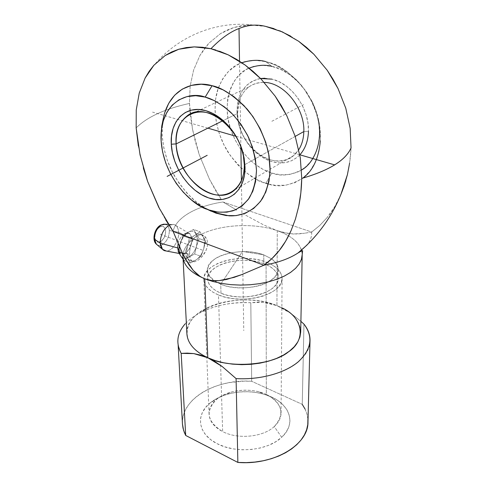 <?xml version="1.0" encoding="UTF-8"?>
<svg xmlns="http://www.w3.org/2000/svg" width="487" height="487" viewBox="0 0 487 487"><rect width="100%" height="100%" fill="white"/><g stroke="black" fill="none" stroke-linecap="round" stroke-linejoin="round"><path stroke-width="0.37" stroke-dasharray="2.44 1.83" d="M273.974 28.642L279.781 30.784M290.605 36.117L298.683 41.292M219.54 51.238L216.082 50.094M304.521 167.942L310.615 161.757L315.284 153.886L318.321 144.615L319.551 134.284L318.894 123.308L316.349 112.162L312.003 101.308L306.031 91.227L298.695 82.364L290.313 75.089L281.261 69.708L271.923 66.427L265.683 61.569L271.923 66.427L262.706 65.337L253.977 66.451M255.967 179.088L246.629 172.952L237.991 165.05L230.412 155.694L224.136 145.199L219.375 133.913L216.295 122.207L215.017 110.47L215.625 99.111L218.133 88.537L222.492 79.144L228.592 71.321L236.25 65.398L241.881 62.738C231.867 66.007 224.038 74.353 218.395 87.788C210.914 107.676 216.965 136.342 229.359 154.148C242.684 171.272 254.871 181 265.914 183.337L271.776 173.062C260.478 169.835 241.211 157.514 231.057 130.486C220.714 102.8 232.603 73.622 249.143 68.119L246.075 69.665L239.294 74.803L233.863 81.633L229.949 89.845L227.666 99.117L227.064 109.094L228.123 119.412L230.789 129.712L234.959 139.647L240.475 148.882L247.153 157.1L254.768 164.028L263.065 169.421L271.776 173.062L280.597 174.803L289.205 174.541L297.289 172.24L301.587 169.993C290.112 175.509 280.177 176.531 271.776 173.062L265.914 183.337L268.404 184.056C278.448 187.726 289.905 185.754 302.768 178.145L294.909 182.662L285.711 185.188L275.922 185.395L268.404 184.056M207.547 209.447C196.675 204.449 185.687 193.339 174.571 176.111C164.35 158.659 159.219 134.327 163.815 115.991L162.439 123.984L162.183 135.843L163.845 148.121L167.327 160.412L172.501 172.301L179.173 183.398L187.13 193.345L196.115 201.813L205.837 208.497L215.978 213.154L211.248 211.261M166.207 224.531C168.064 225.524 169.105 227.52 169.33 230.521C169.239 236.645 166.986 241.321 162.573 244.553L160.71 241.327L162.573 244.553C160.576 245.704 158.786 245.813 157.204 244.876C158.786 245.813 160.576 245.704 162.573 244.553C166.986 241.321 169.239 236.645 169.33 230.521L178.632 232.293L191.981 239.166C191.829 245.198 189.613 249.837 185.346 253.07C187.099 253.611 188.317 254.938 188.999 257.051C188.317 254.938 187.099 253.611 185.346 253.07C189.613 249.837 191.829 245.198 191.981 239.166L190.466 234.448C188.901 232.646 186.874 232.439 184.403 233.821L187.087 233.797L187.836 232.451C191.312 230.552 194.033 231.033 195.999 233.9L197.46 239.294L196.517 246.124C194.903 251.109 192.395 254.756 188.999 257.051C185.571 259.054 182.826 258.664 180.768 255.9C178.912 252.814 178.699 248.693 180.129 243.524C181.791 238.399 184.366 234.704 187.836 232.451L187.087 233.797L184.403 233.821C186.509 232.622 188.323 232.616 189.845 233.809L191.981 239.166L178.632 232.293C178.437 229.207 177.505 226.942 175.837 225.493C173.932 224.002 171.674 223.935 169.05 225.298L173.713 224.446C176.659 225.286 178.297 227.904 178.632 232.293L169.33 230.521C169.038 226.991 167.698 224.891 165.306 224.215L163.559 224.178M159.803 226.991L160.381 225.304L159.803 226.991L157.739 228.75L156.059 231.349L155.018 234.387L154.781 237.388L155.383 239.89L156.723 241.515L158.598 242.015L160.71 241.327C153.746 245.844 152.717 230.747 159.803 226.991C166.791 222.669 167.656 237.577 160.71 241.327L162.749 239.561L164.405 236.986L165.434 233.991L165.677 231.027L165.105 228.525L163.79 226.881L161.928 226.339L159.803 226.991M182.978 256.771L183.051 254.372C183.782 248.772 187.215 243.683 193.351 239.099L191.519 242.532L190.259 246.483L189.583 250.58L189.711 256.746L190.922 260.192L191.878 261.227L194.471 261.817L197.795 260.46L201.405 257.404L204.674 253.112L206.938 248.133L207.517 245.576L207.657 243.086L207.036 239.744L205.514 237.066L203.292 235.306L200.644 234.643C220.696 224.288 254.427 222.602 277.28 230.698L276.933 305.617C242.002 290.489 184.488 307.224 186.892 333.826M179.374 246.264L182.948 235.824L187.836 232.451L193.564 229.45L199.938 231.782L195.129 235.148C191.665 237.419 189.09 241.138 187.416 246.294L186.472 253.295L189.473 254.451L190.259 246.483L191.519 242.532L194.946 237.163L198.678 234.892L200.644 234.643L204.479 236.061L207.036 239.744L207.657 243.086L204.674 241.978L203.237 236.566L201.332 234.631C199.524 233.608 197.454 233.778 195.129 235.148L189.346 238.216L187.416 246.294L184.579 254.013L187.976 258.658L186.472 253.295L184.579 254.013L190.496 262.992L196.194 259.833L200.93 256.369L203.712 248.839L205.599 240.955L199.938 231.782L193.564 229.45L195.963 233.845C193.996 231.027 191.288 230.564 187.836 232.451C184.366 234.704 181.791 238.399 180.129 243.524L182.948 235.824L187.836 232.451L193.564 229.45L199.286 238.612L196.541 246.032L197.46 239.294L199.286 238.612L197.46 239.294L195.999 233.9L199.286 238.612L205.599 240.955L199.286 238.612L196.517 246.124L194.642 253.958L188.999 257.051C192.371 254.774 194.873 251.158 196.492 246.209L194.642 253.958L200.93 256.369L194.642 253.958L188.999 257.051L184.183 260.527L183.1 259.133M274.248 426.563C263.144 437.113 237.869 439.639 222.656 431.598C206.823 421.608 204.936 410.766 216.983 399.072L210.402 402.731C195.317 414.327 197.472 433.917 217.117 443.681C236.146 453.921 267.887 450.688 281.675 437.289L274.248 426.563C278.71 422.454 280.981 417.962 281.066 413.073C280.737 405.227 275.819 399.011 266.322 394.44L266.066 262.049C276.354 266.042 281.687 271.49 282.07 278.4C283.671 294.392 242.465 305.605 218.48 294.964L222.656 431.598C237.869 439.639 263.144 437.113 274.248 426.563L281.675 437.289C296.248 424.232 290.441 405.294 271.466 396.972L262.828 393.892C250.732 390.799 238.679 390.988 226.68 394.464C220.337 396.4 214.913 399.157 210.402 402.731L216.983 399.072C211.62 403.492 208.978 408.532 209.063 414.206C209.526 421.249 214.055 427.05 222.656 431.598L218.48 294.964L212.862 292.157L208.479 288.828L205.49 285.12L203.986 281.188L203.992 277.188L205.484 273.28L208.375 269.597L212.527 266.279L217.774 263.437L223.917 261.166L230.722 259.534L237.954 258.597L245.357 258.384L252.68 258.901L259.662 260.137L266.066 262.049L271.649 264.575L276.208 267.637L279.556 271.131L281.541 274.936L282.07 278.911L281.09 282.91L278.607 286.77L274.686 290.337L269.469 293.46L263.157 295.999L255.992 297.843L248.273 298.908L240.335 299.146L232.5 298.543L225.116 297.125L218.48 294.964C209.173 290.946 204.284 285.839 203.816 279.629C202.294 263.041 242.027 252.369 266.066 262.049L266.322 394.44C251.432 387.335 228.531 389.436 216.983 399.072L222.955 395.243L230.089 392.4C239.805 389.606 249.563 389.448 259.364 391.944L266.322 394.44C282.521 403.364 285.163 414.078 274.248 426.563M260.606 78.547C245.271 82.078 237.388 93.157 236.962 111.785L237.534 113.447L239.239 101.01C243.518 88.701 251.852 82.504 264.246 82.425C258.439 82.218 253.319 83.721 248.894 86.936C241.29 92.926 237.498 101.759 237.534 113.447L222.717 120.794L237.534 113.447C236.883 145.004 273.962 173.634 293.728 155.487L298.787 149.643C289.534 164.807 268.215 164.375 253.721 149.972C248.072 144.481 243.78 137.918 240.852 130.285L238.447 121.884L237.534 113.447L236.962 111.785C237.102 117.854 238.307 123.893 240.56 129.901C243.683 138.119 248.291 145.169 254.384 151.043C259.735 156.132 265.537 159.651 271.795 161.599C282.844 164.661 292.188 162.408 299.815 154.842M308.484 131.265L303.821 131.569L308.484 131.265C309.428 108.832 291.524 83.368 271.904 79.131L279.069 81.706L286.003 85.87L292.413 91.471L298.026 98.264L302.604 105.983L305.952 114.293L307.936 122.84L308.484 131.265L307.589 139.227L305.312 146.404L301.77 152.522M178.132 243.342C179.344 238.947 181.438 235.775 184.403 233.821C181.438 235.775 179.344 238.947 178.132 243.342M295.213 136.39L244.334 164.904L295.213 136.39M263.784 254.878L271.643 258.883C275.959 261.976 278.15 265.482 278.217 269.396C279.684 283.665 242.41 293.673 220.727 284.213L220.988 293.229C242.581 302.768 279.593 292.687 278.156 278.278C277.815 272.093 273.03 267.205 263.808 263.607L263.784 254.878L242.514 251.444L220.727 284.213C234.217 289.662 255.371 288.84 267.631 282.417C280.001 274.765 281.334 266.919 271.643 258.883L263.784 254.878C249.003 249.435 226.802 251.134 215.23 258.676C203.523 267.899 205.35 276.409 220.727 284.213L242.514 251.444L263.784 254.878L263.808 263.607C242.173 254.853 206.354 264.496 207.73 279.38C208.138 284.998 212.557 289.613 220.988 293.229L220.727 284.213L214.128 280.743C209.818 277.675 207.578 274.26 207.395 270.51C205.989 255.766 242.063 246.203 263.784 254.878M164.442 250.665C170.474 253.465 179.441 241.729 178.632 232.293C179.301 240.651 172.264 251.377 166.268 251.012M177.658 247.901L178.382 251.195L180.044 253.343C181.578 254.36 183.343 254.269 185.346 253.07L180.847 253.782L178.309 251.036M263.808 263.607L258.037 261.878L251.736 260.758L245.125 260.289L238.435 260.484L231.909 261.33L225.767 262.81L220.234 264.861L215.51 267.436L211.778 270.431L209.197 273.749L207.876 277.273L207.894 280.877L209.27 284.408L211.979 287.732L215.93 290.721L220.988 293.229L226.948 295.165L233.577 296.425L240.602 296.967L247.725 296.753L254.646 295.804L261.075 294.154L266.754 291.883L271.448 289.083L274.985 285.887L277.243 282.417L278.15 278.826L277.7 275.246L275.928 271.813L272.933 268.66L268.836 265.896L263.808 263.607M299.815 154.854L297.119 157.368L291.555 160.765L285.321 162.621L278.649 162.895L271.795 161.599L265.001 158.811L258.518 154.641L252.564 149.247L247.347 142.837L243.043 135.623L239.805 127.862L237.747 119.826L236.962 111.785L237.479 104.041L239.306 96.864L242.392 90.539L246.653 85.31L251.937 81.408L258.067 79.004L260.575 78.51M264.812 78.224L271.904 79.131M181.548 257.033L180.805 255.949C182.85 258.658 185.559 259.035 188.938 257.087L184.183 260.527L190.496 262.992L184.183 260.527L183.1 259.121M178.778 252.613L178.212 251.56L178.613 249.533M180.768 255.9L180.05 254.78M179.368 246.252L180.099 243.616C178.705 248.705 178.918 252.783 180.738 255.845M271.923 66.427C280.695 67.608 290.842 74.28 302.366 86.442L311.723 100.742C318.102 113.544 320.976 126.888 320.343 140.767C320.111 119.132 313.805 100.706 301.41 85.493C289.576 72.417 278.826 64.759 269.159 62.506L265.683 61.569L276.373 65.313L286.758 71.479L296.394 79.838L304.838 90.034L311.71 101.637L316.708 114.122L319.636 126.937L320.385 139.519L318.967 151.341L315.479 161.915L310.128 170.858L303.164 177.84M311.723 100.742L315.71 110.202L318.401 120.338M182.497 253.21L184.579 254.013L182.497 253.21M182.948 235.824L189.346 238.216L182.948 235.824M182.436 423.879L182.528 419.843L183.556 414.662L185.571 409.64L188.518 404.843L192.347 400.351L196.967 396.217L202.306 392.498L208.272 389.247L214.767 386.501L221.695 384.298L228.957 382.654L244.054 381.138L251.682 381.278L302.25 404.35L303.955 324.117L302.25 404.35C306.153 409.859 308.064 415.734 307.973 421.973M305.099 409.129L307.005 414.145L307.912 419.325M271.466 396.972L264.149 394.245L256.18 392.473L247.834 391.712L239.397 391.98L231.161 393.271L223.405 395.541L216.398 398.731L210.402 402.731L205.648 407.418L202.324 412.629L200.595 418.187L200.559 423.891L202.257 429.516L205.66 434.83L210.676 439.627L217.117 443.681L224.744 446.816L233.243 448.886L242.258 449.793L251.395 449.489L260.265 447.991L268.489 445.368L275.721 441.746L281.675 437.289L286.125 432.194L288.919 426.685L289.978 420.981L289.315 415.32L286.983 409.902L283.111 404.928L277.864 400.57L271.466 396.972M311.68 232.049C311.923 236.402 310.408 240.688 307.133 244.906C310.408 240.688 311.923 236.402 311.68 232.049L319.776 225.469L327.173 217.519L319.819 225.432L311.68 232.049L249.788 211.078L311.68 232.049L304.698 233.218L311.68 232.049M295.457 219.016L298.738 206.348M349.605 163.145L351.048 147.969C350.567 157.685 349.349 166.597 347.401 174.699M343.865 186.898L339.269 198.166C335.458 205.983 331.422 212.435 327.173 217.519L334.52 207.042L340.76 194.879M310.024 340.559C310.803 361.488 274.686 381.37 236.092 378.6M139.245 93.102L136.25 109.94M190.32 114.555L192.505 129.213L189.48 103.433C164.843 108.851 147.068 117.002 136.159 127.898C147.092 117.014 164.868 108.857 189.48 103.433L190.125 86.223L193.613 70.043L199.913 55.5L204.09 49.029L208.917 43.191L220.398 33.676L226.96 30.127L234.004 27.461L241.467 25.726L249.277 24.953L257.349 25.166L265.616 26.395L249.277 24.953L234.004 27.461L220.398 33.676L208.917 43.191L199.913 55.5L193.613 70.043L190.125 86.223L189.48 103.433L189.936 110.531M189.936 110.567L190.271 114.074M221.311 199.567L215.808 190.843L209.453 179.173L199.238 154.677L195.421 142.027L192.505 129.213L199.238 154.677L209.453 179.173L221.293 199.536M236.426 209.927L222.973 201.995C196.918 205.788 175.77 217.573 173.098 231.374C175.77 217.573 196.918 205.788 222.973 201.995L249.782 211.078L222.973 201.995L235.921 209.629M265.914 183.337L256.04 179.131M245.211 61.672L255.151 60.358L265.683 61.569M203.682 248.924C202.056 253.897 199.554 257.532 196.194 259.833L200.93 256.369L203.682 248.924M195.19 235.111C198.605 233.243 201.277 233.705 203.207 236.512L199.938 231.782L195.19 235.111M204.674 241.978L203.712 248.839L205.599 240.955L203.274 236.615L204.674 241.978L207.657 243.086L207.517 245.576L205.971 250.683L201.405 257.404L197.795 260.46L194.471 261.817L191.878 261.227L190.198 258.682L189.473 254.451L186.472 253.295L187.416 246.294L184.579 254.013L186.472 253.295L188.006 258.707L189.747 260.435C191.641 261.519 193.789 261.318 196.194 259.833C199.579 257.513 202.087 253.849 203.712 248.839L204.674 241.978M194.849 260.655L196.133 259.875C192.761 261.842 190.064 261.47 188.043 258.761L190.496 262.992L194.849 260.655M187.44 246.203C189.126 241.089 191.689 237.4 195.129 235.148L189.346 238.216L187.44 246.203M181.182 353.379L178.163 345.307M177.846 342.635C176.002 319.35 213.659 300.333 250.805 302.744L251.682 381.278C216.265 378.6 180.513 399.036 182.448 423.952M281.863 307.821L276.933 305.617L283.927 308.959L290.812 313.311L300.905 321.353L290.812 313.311L276.933 305.617L263.29 302.348L250.805 302.744L251.682 381.278L302.25 404.35M302.19 254.64C301.471 244.389 293.168 236.408 277.28 230.698L283.355 232.518L293.351 234.034L304.698 233.218L297.454 234.034L288.7 233.583L277.28 230.698C254.427 222.602 220.696 224.288 200.644 234.643L196.742 235.745L193.351 239.099C186.296 244.389 182.838 250.269 182.978 256.746M138.345 145.948L143.409 168.277M159.73 209.197L165.58 219.68M202.793 311.315C217.08 304.856 233.084 302.001 250.805 302.744L256.886 302.19L263.29 302.348L269.999 303.425L276.933 305.617L277.28 230.698L263.747 224.976L243.165 213.86L263.747 224.976L277.28 230.698C290.465 235.361 298.537 241.82 301.496 250.081M300.698 332.037C300.199 320.763 292.279 311.96 276.933 305.617C256.704 297.435 227.459 298.208 208.071 307.461C181.499 319.003 179.009 345.167 207.791 357.75M203.907 278.424L199.786 276.178M179.77 247.183L178.595 244.431M301.733 250.945L302.19 254.902M239.525 61.173L240.164 101.856M240.164 101.862L240.864 146.331M240.864 146.41L240.87 146.806M241.406 180.707L241.467 184.835M241.473 184.914L243.762 330.63M271.849 121.287L303.541 104.614M299.803 154.781L235.872 136.257M207.888 128.154L152.534 112.12M160.26 234.186L203.791 250.659M161.02 138.515L161.008 136.366M175.837 225.493L189.845 233.809C188.761 233.949 191.896 232.64 187.105 233.784C184.098 236.432 181.134 237.966 179.624 247.944C180.099 252.455 180.507 254.397 180.847 253.782L179.265 253.477M201.332 234.631L203.56 235.446M282.089 278.4L281.066 413.073M253.721 149.972L254.372 151.067M240.852 130.285L240.529 129.907M293.728 155.487L240.724 186.393M240.669 186.424L234.844 189.82M278.217 269.396L278.168 278.278M168.417 224.3L173.713 224.446M160.765 225.085L160.387 225.298M207.395 270.51L207.724 279.386M248.894 86.936L194.745 112.467M203.81 279.629L209.063 414.206M230.089 392.4L226.674 394.446M259.364 391.944L262.84 393.88M269.159 62.506C282.125 67.486 293.198 75.467 302.366 86.442M145.418 77.488C167.242 41.486 210.427 20.247 252.229 24.916M192.006 261.312L189.747 260.435M207.456 307.754L201.977 311.692"/><path stroke-width="0.73" d="M216.082 50.094L210.95 48.718C220.69 38.65 230.047 31.917 239.014 28.514C247.98 24.867 256.85 24.161 265.616 26.395L273.974 28.642M279.781 30.784L290.605 36.117M182.978 256.746C183.642 265.585 190.904 272.933 204.753 278.783C208.917 280.451 213.69 281.078 219.065 280.658L234.04 277.395L241.497 274.705L263.887 265.208L241.497 274.705L226.552 279.483L219.065 280.658L211.705 280.536L204.753 278.783C190.922 272.939 183.66 265.604 182.978 256.777L186.892 333.826C187.605 343.426 194.575 351.401 207.791 357.75L204.753 278.783C200.583 277.121 196.754 274.345 193.272 270.455L185.084 258.353L181.797 251.718L173.098 231.374L263.887 265.208L271.983 258.56L279.258 250.525C274.619 256.387 269.5 261.282 263.887 265.208C277.907 262.743 289.278 258.67 298.007 252.997L307.133 244.906L298.117 252.923C289.381 258.634 277.974 262.73 263.887 265.208L173.098 231.374L158.744 207.285L147.658 181.541L140.049 154.854L136.159 127.898L136.25 109.94L139.245 93.102L145.144 78.005L153.862 65.276L165.196 55.512L178.814 49.242L194.258 46.886L210.95 48.718L228.172 54.824L245.156 65.051L261.087 79.04L275.185 96.17L286.758 115.644L295.25 136.518L300.302 157.782L301.745 178.425L300.85 192.797L298.738 206.348C300.509 197.917 301.508 188.609 301.745 178.425C329.175 170.517 345.606 160.369 351.048 147.969L350.159 128.325L345.77 108.199L338.015 88.531L327.215 70.262L313.89 54.27L298.683 41.292L306.481 47.367L313.89 54.27L327.215 70.262L332.968 79.168L338.015 88.531L345.77 108.199L350.159 128.325L351.048 147.969C345.563 160.357 329.133 170.511 301.745 178.425L300.302 157.782L295.25 136.518L286.758 115.644L281.328 105.673L275.185 96.17L261.087 79.04L253.301 71.607L245.156 65.051L236.743 59.438L228.172 54.824L219.54 51.238M265.683 61.569C258.609 59.584 250.677 59.974 241.881 62.738L245.211 61.672M253.977 66.451L249.143 68.119C257.593 65.027 265.184 64.467 271.923 66.427M212.082 85.718L205.179 97.102C190.539 91.185 160.631 99.78 161.02 138.515C162.494 177.992 193.126 205.715 207.359 209.373L215.978 213.154L209.069 210L218.121 212.137L226.893 212.155L235.063 210L242.307 205.709L248.315 199.378L252.82 191.208L255.596 181.481L256.491 170.566L255.419 158.902L252.406 146.983L247.548 135.319L241.053 124.428L233.194 114.792L224.337 106.823L214.858 100.852L205.179 97.102L195.707 95.702L186.838 96.651L178.906 99.853L172.197 105.125L166.944 112.211L163.291 120.8L161.343 130.546L161.124 141.072L162.609 152.005L165.726 162.962L170.347 173.567L176.306 183.477L183.41 192.359L191.415 199.913L200.066 205.867L209.069 210C215.924 212.582 223.831 212.862 232.792 210.847C238.758 208.546 244.218 204.315 249.167 198.148C253.435 190.642 255.876 181.45 256.491 170.566C255.724 159.146 253.051 148.024 248.473 137.206C243.123 127.241 237.212 118.944 230.728 112.308C220.995 103.926 212.478 98.855 205.179 97.102L212.082 85.718C222.017 87.611 233.675 95.379 247.061 109.027C256.625 120.52 264.8 136.238 268.678 153.612L270.121 170.59C269.232 181.383 266.706 190.66 262.536 198.416C253.137 212.247 239.963 216.362 229.115 215.838L215.978 213.154L226.193 215.577L236.128 215.625L245.411 213.239L253.672 208.436L260.563 201.32L265.774 192.115L269.031 181.134L270.145 168.782L269.025 155.572L265.671 142.052L260.204 128.824L252.85 116.484L243.932 105.576L233.857 96.578L223.083 89.876L212.082 85.718L201.326 84.233L191.263 85.408L182.278 89.127L174.693 95.178L168.758 103.244L164.636 112.978L163.809 116.009C171.82 85.079 197.631 81.183 212.082 85.718M211.248 211.261L207.547 209.447M160.381 225.304L161.355 225C156.844 228.226 154.556 232.963 154.489 239.214L155.749 243.415L157.204 244.876L156.284 244.103L154.489 239.214L160.253 243.202L177.658 247.901L178.132 243.342L177.658 247.901L160.253 243.202C160.387 235.227 163.322 229.261 169.05 225.298C163.322 229.261 160.387 235.227 160.253 243.202L154.489 239.214C154.556 232.963 156.844 228.226 161.355 225L160.381 225.304C154.458 228.488 151.737 240.146 156.284 244.103L162.463 249.283L160.253 243.202C160.582 247.11 161.982 249.594 164.442 250.665L179.265 253.477M182.978 256.777L182.54 253.307L179.77 247.183M303.821 131.569C303.638 138.564 301.964 144.59 298.787 149.643C301.964 144.59 303.638 138.564 303.821 131.569L295.213 136.39L303.821 131.569C304.917 108.345 283.976 82.492 264.246 82.425C283.976 82.492 304.917 108.345 303.821 131.569M299.815 154.842C305.221 148.882 308.113 141.023 308.484 131.265M176.142 143.902C177.165 164.971 192.937 187.672 210.719 193.576C228.494 199.786 244.699 186.99 244.334 164.904L245.016 167.017C245.618 191.044 227.813 204.93 208.655 197.905C189.473 191.695 172.264 166.913 171.29 144.219L176.142 143.902L222.717 120.794L176.142 143.902C175.679 131.6 179.21 122.377 186.728 116.253C205.885 99.171 245.211 131.514 244.334 164.904C244.304 175.874 241.138 184.183 234.844 189.82C215.284 208.284 176.641 177.085 176.142 143.902L171.29 144.219C169.634 121.379 185.346 104.656 205.642 110.622C211.644 112.333 217.415 115.589 222.967 120.38C231.672 128.099 237.991 137.754 241.911 149.351L244.164 158.263L245.016 167.017L244.334 164.904L243.348 155.663L241.497 148.608C237.863 137.937 232.037 129.031 224.026 121.896C201.046 100.961 173.549 115.456 176.142 143.902M168.417 224.3L165.306 224.215L161.355 225L163.9 224.136L166.207 224.531M166.268 251.012L162.463 249.283M178.309 251.036L177.658 247.901M271.904 79.131L260.606 78.547M208.655 197.905L201.63 194.739L194.873 190.125L188.615 184.25L183.063 177.317L178.406 169.573L174.815 161.282L172.41 152.735L171.29 144.219L171.515 136.043L173.092 128.507L175.984 121.896L180.117 116.478L185.346 112.491L191.507 110.111L198.361 109.465L205.642 110.622L213.069 113.556L220.319 118.177L227.088 124.307L233.096 131.691L238.07 140.019L241.802 148.937L244.145 158.068L245.016 167.017L244.389 175.423L242.319 182.948L238.916 189.309L234.332 194.27L228.78 197.679L222.48 199.433L215.686 199.5L208.655 197.905M318.401 120.338C323.045 143.026 313.665 163.382 301.587 169.993L304.521 167.942M301.77 152.522L299.815 154.854M260.575 78.51L264.812 78.224M183.1 259.133L181.548 257.033M180.05 254.78L178.778 252.613M180.738 255.845L178.212 251.56L182.497 253.21L178.212 251.56L179.374 246.264M178.613 249.533L179.368 246.252M268.404 184.056L265.914 183.337M303.164 177.84L302.768 178.145C312.861 170.949 318.717 158.488 320.343 140.767M183.1 259.121L180.768 255.9M302.25 404.35L305.099 409.129M307.912 419.325L307.784 424.585L306.603 429.838L304.363 434.988L301.088 439.95L296.808 444.625L291.591 448.929L285.51 452.77L278.674 456.063L271.198 458.748L263.224 460.763L254.902 462.066L246.392 462.626L237.857 462.431L185.693 435.451L183.587 430.319L182.436 423.879M298.738 206.348L295.451 219.034L291.068 230.668L285.625 241.235L279.258 250.525C283.452 245.351 287.385 238.727 291.068 230.668L295.457 219.016M340.76 194.879L347.401 174.699L343.865 186.898M237.857 462.431C274.382 465.456 308.63 444.394 307.973 421.973L310.024 340.559C310.091 334.721 308.07 329.242 303.955 324.117L300.905 321.353L303.955 324.117C313.427 336.736 311.546 349.289 298.312 361.774C284.889 373.139 260.204 379.994 236.092 378.6L237.857 462.431L185.693 435.451L181.182 353.379L193.808 353.605L207.791 357.75L222.242 366.553L236.092 378.6L237.857 462.431M298.683 41.292L282.338 31.886L265.616 26.395C256.85 24.161 247.98 24.867 239.014 28.514C230.047 31.917 220.69 38.65 210.95 48.718L202.489 47.269L194.258 46.886L186.344 47.556L178.814 49.242L171.741 51.914L165.196 55.512L153.862 65.276L149.156 71.303L145.144 78.005L139.245 93.102M136.25 109.94L136.159 127.898L138.345 145.948M190.271 114.074L190.32 114.555M347.401 174.699L349.605 163.145M178.163 345.307L182.442 423.952L183.015 428.103L184.238 432.219L185.693 435.451L181.182 353.379C175.685 343.055 177.025 333.205 185.2 323.818M236.092 378.6L222.242 366.553L215.047 361.622L207.791 357.75L215.327 360.63L223.636 362.778L232.494 364.136L241.662 364.66L250.89 364.331L259.924 363.162L268.514 361.184L276.433 358.462L283.471 355.072L289.461 351.121L294.258 346.72L297.764 341.984L299.919 337.053L300.698 332.037L302.19 254.902L301.38 259.516L299.134 264.064L295.469 268.434L290.447 272.501L284.165 276.159L276.78 279.301L268.471 281.833L259.455 283.678L249.971 284.779L240.28 285.096L230.655 284.633L221.36 283.391L212.649 281.425L204.753 278.783L212.685 281.431L221.433 283.41L230.771 284.645L240.438 285.102L250.166 284.761L259.681 283.641L268.721 281.766L277.042 279.209L284.42 276.032L290.672 272.343L295.664 268.24L299.28 263.844L301.459 259.273L302.19 254.64M203.907 278.424L204.753 278.783L207.791 357.75C228.659 368.635 272.075 365.554 288.389 351.924C306.64 340.042 303.078 317.262 281.863 307.821M143.409 168.277L147.658 181.541L159.73 209.197M165.58 219.68L173.098 231.374L178.595 244.431M235.921 209.629L236.426 209.927M207.791 357.75L200.656 355.09L193.808 353.605L187.312 353.112L181.182 353.379M199.786 276.178L193.272 270.455L188.846 264.678L182.54 253.307M301.496 250.081L301.733 250.945M239.014 28.514L239.525 61.173M240.87 146.806L241.406 180.707M167.132 176.397L207.182 155.316M334.703 164.892L299.803 154.781M235.872 136.257L207.888 128.154M161.008 136.366L161.757 126.048L163.815 115.991M207.359 209.373L217.908 213.355L229.115 215.838M163.559 224.178L160.765 225.085M194.745 112.467L186.728 116.253M241.497 148.608L241.942 149.345M224.026 121.896L222.973 120.35M302.19 254.902L302.53 251.195C303.2 250.178 301.715 250.762 298.074 252.948C320.799 234.083 336.724 209.958 345.861 180.58"/></g></svg>
